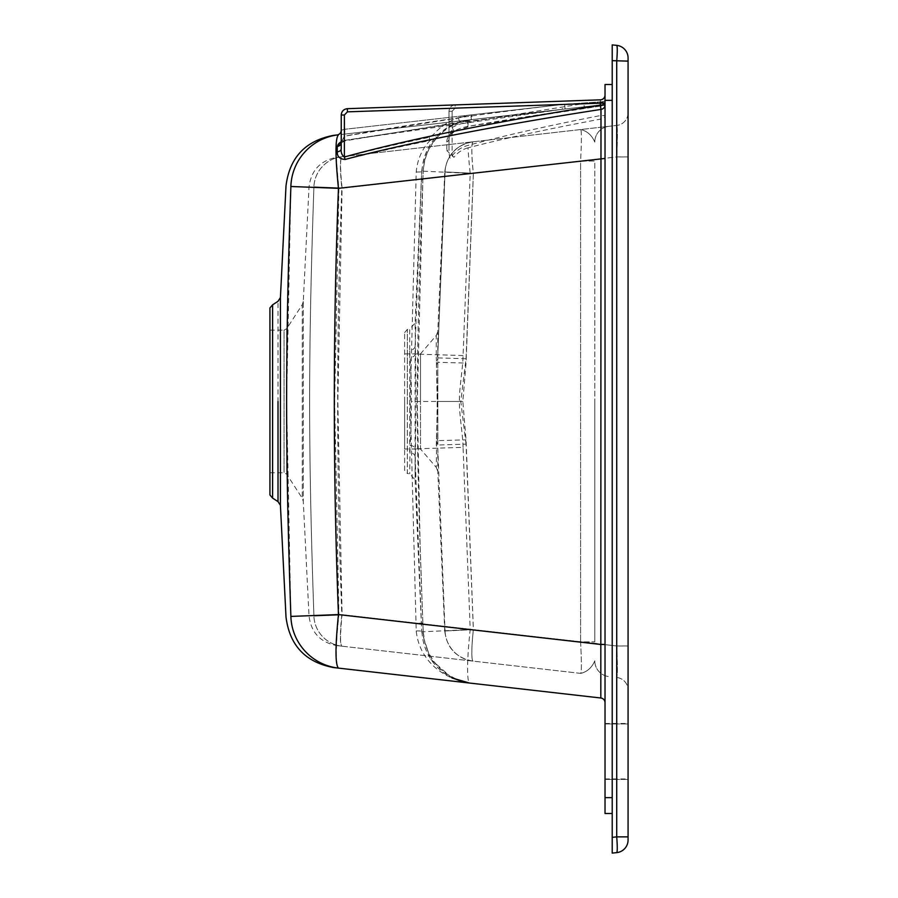 <?xml version="1.0" encoding="UTF-8"?>
<svg xmlns="http://www.w3.org/2000/svg" width="898" height="898" viewBox="0 0 898 898"><rect width="100%" height="100%" fill="white"/><g stroke="black" fill="none" stroke-linecap="round" stroke-linejoin="round"><path stroke-width="0.67" stroke-dasharray="4.49 3.37" d="M605.028 751.682L605.028 723.945L605.028 751.682M605.028 751.211L605.028 723.474L605.028 751.211M565.089 108.984L564.606 104.258L565.089 108.984L564.606 104.258L565.089 108.984L471.978 119.591L459.877 122.409L472.314 119.557L341.24 134.487L565.089 108.984L564.606 104.258L600.392 101.878A4.759 1.695 180 0 0 605.028 100.183A4.759 4.759 0 0 1 600.818 104.909A4.759 4.759 0 0 0 605.028 100.183A4.759 1.695 0 0 1 600.392 101.878A4.759 1.695 -0 0 0 605.028 100.183A4.759 1.695 180 0 1 600.392 101.878L600.818 104.909L600.392 101.878L600.818 104.909L600.392 101.878L564.606 104.258L600.392 101.878L564.606 104.258L600.392 101.878L600.818 104.909L344.854 134.071L600.818 104.909L469.744 119.849L600.818 104.909L600.897 105.93L584.463 108.288L583.88 103.584L600.392 102.327L600.436 99.835A4.759 4.759 0 0 0 605.028 95.087L605.028 702.73L605.028 95.087A4.759 4.759 0 0 1 600.436 99.835L347.358 108.68L600.436 99.835L347.358 108.68L600.436 99.835L455.118 104.909L600.436 99.835L601.009 119.03L600.818 698.004L469.744 683.075A53.88 5.601 96.5 0 1 470.215 629.543L463.065 447.361L415.415 448.854L416.178 401.462L415.101 323.078L421.734 171.08L415.101 346.224L415.101 474.38L415.101 456.689L421.734 631.844L430.524 659.065L451.997 677.956M605.028 797.637L605.028 813.487L612.223 813.487L612.223 797.637L605.028 797.637L605.028 100.363L612.223 100.363L612.223 797.637L612.223 84.513L605.028 84.513L605.028 100.363M463.065 447.361C462.751 433.128 459.248 415.695 459.417 401.462C459.248 387.218 462.751 369.785 463.065 355.552L470.215 173.381A53.88 5.601 83.5 0 1 468.015 147.833C502.678 138.786 547.017 129.189 601.009 119.03A4.759 3.491 180 0 0 605.028 115.573L600.358 115.573C546.837 125.989 502.521 135.991 467.409 145.577A28.826 28.826 90 0 0 452.109 155.882C449.258 162.796 449.112 152.716 449 148.585L449 111.251L449 148.585A4.759 2.391 0 0 1 446.811 150.595L453.961 157.296A26.491 26.491 -90 0 1 468.015 147.833L467.409 145.577M459.877 122.409L458.328 117.93L471.495 114.865L472.314 119.557L457.419 123.026L345.023 140.346C340.05 141.368 337.446 143.411 337.21 146.497L337.21 151.942C337.109 156.578 339.702 159.148 345.012 159.664C369.067 153.536 397.365 147.182 429.906 140.593C421.937 149.158 417.379 159.631 416.223 171.989L410.218 401.462L416.223 630.935C419.568 663.375 447.114 680.639 472.314 683.367L469.744 683.075A53.88 53.88 96.5 0 1 422.015 631.822L423.205 631.721L422.857 623.032C420.073 546.815 417.368 476.03 417.301 401.462C417.368 327.007 420.073 256.042 422.857 179.881L423.205 171.192C424.417 157.161 428.986 145.992 436.922 137.686C446.923 127.033 458.395 121.028 471.349 119.659L470.866 114.944C455.937 116.819 443.444 123.363 433.397 134.554L429.233 137.327C396.894 144.118 368.607 150.752 344.372 157.217C341.88 155.466 340.836 152.649 341.24 148.742L341.24 148.675M429.233 137.327L429.906 140.593L436.922 137.686L433.397 134.554M436.821 137.798L436.821 137.798C424.327 153.816 424.316 161 423.205 171.215A7.925 1.066 -177.7 0 1 416.223 171.989M338.445 134.801A53.723 53.689 -96.5 0 0 290.873 186.335L286.619 401.384L290.873 616.578A53.723 53.689 -83.5 0 0 338.445 668.112C332.137 667.394 332.125 667.394 338.445 668.112C335.459 664.643 335.605 646.807 338.916 614.58L334.651 401.462L338.916 188.333C335.605 156.117 335.459 138.27 338.445 134.801C332.125 135.519 332.137 135.519 338.456 134.801L337.019 134.969A4.759 4.759 0 0 0 341.24 130.244L341.24 115.011L341.24 130.244L344.372 129.346L341.24 130.244A4.759 4.759 0 0 1 337.019 134.969M272.599 498.087L272.599 304.826M278.01 472.775L278.01 301.335M280.423 297.586L280.423 505.327M269.928 307.958L269.928 494.955M269.928 401.462L269.928 472.775L269.928 401.462M404.628 470.361L404.628 401.462L404.628 470.361L407.333 473.493L407.333 401.462L407.333 473.493L409.701 473.852L415.101 479.846L415.415 448.854A6.342 3.873 4.9 0 0 410.083 445.24L409.701 473.83M423.205 171.192L470.215 173.381L605.028 158.508M415.101 346.224A6.342 4.468 180 0 1 409.701 350.445L410.083 357.673C411.003 369.796 411.441 384.389 411.374 401.462C411.441 418.524 411.003 433.117 410.083 445.24M404.628 449L404.628 401.462L404.628 449L420.477 449L420.477 401.462L420.477 449L436.271 467.42L437.191 401.462L436.271 357.123L437.449 401.462L436.271 445.79A6.342 4.266 180 0 1 437.786 448.383L445.049 630.98L437.786 448.383L437.786 331.643L444.757 171.933M404.628 401.462L404.628 332.563L404.628 401.462M420.477 401.462L420.477 353.913L420.477 401.462M269.928 330.15L284.049 330.15L284.049 472.775L284.049 330.15L286.709 328.702L286.709 474.223L286.709 328.702L302.278 304.635L302.278 498.278L302.278 304.635L303.288 301.504L303.288 501.41L303.288 301.504L309.013 187.065C311.078 170.351 320.395 160.428 336.941 157.307M404.628 353.913L420.477 353.913L436.271 335.493L436.271 357.123A6.342 4.266 -0 0 0 437.786 354.542L445.049 171.933L437.786 354.542M612.223 44.9L612.223 60.66L628.072 61.131L628.072 57.977A12.673 12.673 0 0 0 616.724 45.371L612.223 44.9M616.724 45.371C617.442 46.382 617.442 51.635 616.724 61.131L616.724 836.869L612.223 837.34L612.223 60.66M612.223 837.34L612.223 853.1L616.724 852.629A12.673 12.673 0 0 0 628.072 840.023L628.072 61.131M612.223 84.513L612.223 100.363M612.223 797.637L612.223 813.487M594.79 641.857L594.79 401.462L594.79 641.857L580.602 641.857C581.578 661.164 581.623 671.682 580.737 673.388L341.824 646.167C335.504 645.449 335.504 645.449 341.835 646.167L580.737 673.388C581.623 671.682 581.578 661.164 580.602 641.857L594.79 641.857M444.757 630.991L437.786 471.27L437.786 448.383M313.907 187.154L313.907 187.154C311.314 262.979 309.675 329.386 309.642 401.451C309.675 473.437 311.314 540.001 313.907 615.759C311.303 539.967 309.664 473.482 309.642 401.462C309.664 329.443 311.303 262.957 313.896 187.154L341.835 188.243C339.915 169.318 339.915 158.823 341.835 156.746C335.504 157.464 335.504 157.464 341.824 156.746L616.825 125.417L341.835 156.746C335.504 157.464 335.504 157.464 341.824 156.746C340.061 158.811 340.162 169.307 342.093 188.243L337.839 401.462L342.093 614.681L580.602 641.857L473.358 629.633L445.049 630.98A31.699 31.688 -83.5 0 0 473.123 661.13L473.089 661.119A31.699 3.289 -83.5 0 1 473.358 629.633L466.04 444.14L437.876 445.015A6.342 4.254 -175.7 0 0 436.394 442.624M466.04 444.14L460.786 401.462L466.04 358.773L473.358 173.28A31.699 3.289 -96.5 0 1 473.089 141.794L473.123 141.794A31.699 31.688 -96.5 0 0 445.049 171.933L473.358 173.28L580.602 161.068C581.578 141.749 581.623 131.243 580.737 129.525L608.844 126.326L580.737 129.525C581.623 131.243 581.578 141.749 580.602 161.068L594.79 161.068L594.79 401.462L594.79 161.068L580.602 161.068L580.602 641.857L580.602 161.068L339.972 188.165M341.824 156.746A31.531 31.52 -96.5 0 0 313.896 186.997L313.907 186.997A31.531 31.52 83.5 0 1 341.835 156.746M313.907 615.759L341.835 614.681C336.301 472.528 336.301 330.385 341.835 188.243L616.825 156.903L628.072 156.903L628.072 690.102L628.072 112.822L628.072 156.948L616.724 156.948C617.498 137.663 617.532 127.146 616.825 125.417C617.6 127.146 617.6 137.641 616.825 156.903L616.825 646.01C617.6 665.283 617.6 675.779 616.825 677.496C617.532 675.767 617.498 665.261 616.724 645.965L616.724 156.948L473.392 173.28L466.04 363.084L462.829 401.462L466.04 439.84L473.392 629.633L616.724 645.965L628.072 645.965M339.972 614.748L342.093 614.681C340.162 633.618 340.061 644.113 341.824 646.167C335.504 645.449 335.504 645.449 341.835 646.167C339.915 644.102 339.915 633.606 341.835 614.681L616.825 646.01L628.072 646.01M628.072 751.682L628.072 723.945L628.072 751.682M628.072 751.211L628.072 723.474L628.072 751.211M466.04 358.773L437.876 357.898A6.342 4.254 -4.3 0 1 436.394 360.289M436.271 360.94A6.342 3.895 180 0 0 437.786 358.583L437.865 440.626L466.04 439.84M436.372 438.482A6.342 3.828 3.4 0 1 437.865 440.626L437.786 444.342A6.342 3.895 -0 0 0 436.271 441.973M436.372 364.442A6.342 3.828 176.6 0 0 437.865 362.287L466.04 363.084M341.824 646.167A31.531 31.52 -83.5 0 1 313.896 615.916A31.531 31.52 96.5 0 0 341.835 646.167M628.072 836.869L616.724 836.869C617.442 846.365 617.442 851.618 616.724 852.629M628.072 112.822A12.673 12.673 0 0 1 616.825 125.417A12.673 12.673 0 0 0 628.072 112.822M616.825 677.496A12.673 12.673 0 0 1 628.072 690.102A12.673 12.673 0 0 0 616.825 677.496M580.737 129.525C587.191 131.097 591.872 135.284 594.79 142.075C591.872 135.284 587.191 131.108 580.737 129.525M594.79 660.849C591.872 667.629 587.191 671.816 580.737 673.388C587.191 671.816 591.872 667.629 594.79 660.849A15.85 15.85 0 0 0 608.844 676.587A15.85 15.85 0 0 1 594.79 660.849M594.79 142.075A15.85 15.85 0 0 1 608.844 126.326A15.85 15.85 0 0 0 594.79 142.075M584.43 108.175C542.56 114.057 503.699 120.141 467.847 126.416A47.717 47.706 -90 0 0 453.961 131.22C449.247 134.217 446.856 137.787 446.811 141.906L446.811 150.595M341.24 141.457L450.291 123.643L562.395 109.287L561.912 104.561C484.83 113.395 412.317 123.913 344.372 136.137L341.24 142.771L345.158 140.806L344.372 136.137L344.372 115.011L347.425 111.846L561.912 104.561M416.223 630.935A7.925 1.066 177.7 0 1 423.205 631.698L424.844 642.777L428.75 653.216L434.116 661.837L440.301 668.684L447.9 674.611L455.69 678.843L466.713 682.446L472.314 683.367C450.302 680.976 425.663 664.284 423.205 631.721M463.065 355.552L415.415 354.07A6.342 3.873 -4.9 0 1 410.083 357.673M423.205 631.698L422.857 623.032L415.774 623.335L338.916 614.58L290.873 616.421M422.857 623.032L420.141 546.534L417.312 401.462L422.857 179.881L415.774 179.578L338.916 188.333L290.873 186.492M471.495 114.865L564.606 104.258L347.425 111.846L564.606 104.258L344.372 129.346L344.372 115.011L347.425 111.846L344.372 115.011L344.854 134.071L344.372 129.346L564.606 104.258L347.425 111.846L347.358 108.68C343.631 109.152 341.588 111.262 341.24 115.011C341.588 111.262 343.631 109.152 347.358 108.68C343.631 109.152 341.588 111.262 341.24 115.011C341.588 111.262 343.631 109.152 347.358 108.68C343.631 109.152 341.588 111.262 341.24 115.011L341.24 148.742A4.759 3.244 0 0 1 337.21 151.942M453.961 157.296L452.109 155.882L452.109 111.251L455.174 108.074L455.118 104.909C451.391 105.392 449.348 107.502 449 111.251C449.348 107.502 451.391 105.392 455.118 104.909L455.174 108.074L605.028 103.012M446.811 141.906A4.759 3.3 0 0 0 449 139.134L452.109 127.494A51.927 51.916 90 0 1 467.229 122.274L583.88 103.584L455.174 108.074L452.109 111.251L452.109 127.494L454.253 131.692L467.981 126.955L467.229 122.274M600.436 99.835L600.448 99.846A4.759 4.759 0 0 0 605.028 95.087A4.759 4.759 0 0 1 600.436 99.835A4.759 4.759 0 0 0 605.028 95.087A4.759 4.759 0 0 1 600.436 99.835A4.759 4.759 0 0 0 605.028 95.087M337.21 146.497A4.759 3.727 0 0 0 341.24 142.816L344.372 136.193L458.328 117.93M422.015 171.091A53.88 53.88 -96.5 0 1 469.744 119.849A53.88 5.601 83.5 0 0 467.847 126.416L600.908 106.02L600.392 102.327A4.759 1.021 0 0 0 605.028 101.306A4.759 4.658 180 0 1 600.897 105.93M453.961 131.22L454.253 131.692C450.347 134.79 448.596 137.271 449 139.134M345.023 140.346L457.419 123.026L456.801 118.312M341.24 142.816L345.135 140.885L344.372 136.193L344.372 115.011L347.425 111.846L344.372 115.011L341.24 115.011M345.012 159.664L344.372 157.217L344.372 115.011M345.034 140.279L562.395 109.287M605.028 702.73A4.759 4.759 0 0 0 600.818 698.004A4.759 4.759 0 0 1 605.028 702.73M600.818 104.909A4.759 4.759 0 0 0 605.028 100.183A4.759 4.759 0 0 1 600.818 104.909A4.759 4.759 0 0 0 605.028 100.183A4.759 4.759 0 0 1 600.818 104.909A4.759 4.759 0 0 0 605.028 100.183A4.759 4.759 0 0 1 600.818 104.909A4.759 4.759 0 0 0 605.028 100.183A4.759 1.695 0 0 1 600.392 101.878M415.101 456.689A6.342 4.468 180 0 0 409.701 452.469L409.701 329.083L415.101 323.078M407.333 401.462L407.333 329.42L407.333 401.462M605.028 644.416L470.215 629.543L422.015 631.822M473.123 141.794A31.699 3.289 -96.5 0 0 473.392 173.28L445.049 171.933M445.049 630.98L473.392 629.633A31.699 3.289 -83.5 0 0 473.123 661.13M460.786 401.462L437.449 401.462M445.015 630.98A31.699 31.688 96.5 0 0 473.089 661.119M473.089 141.794A31.699 31.688 83.5 0 0 445.015 171.933M437.191 401.462L462.829 401.462M459.417 401.462L411.374 401.462M347.425 111.846L347.358 108.68L347.425 111.846L347.358 108.68L347.425 111.846L564.606 104.258L470.866 114.944M452.109 111.251L449 111.251L452.109 111.251M459.821 122.431L472.314 119.557M415.101 479.846L421.734 631.844M404.628 332.563L407.333 329.42L409.701 329.072M269.928 472.775L284.049 472.775L286.709 474.223L302.278 498.278L303.288 501.41L309.013 615.86C311.078 632.562 320.395 642.485 336.941 645.617M444.768 630.991C446.766 647.885 456.117 657.92 472.842 661.096M444.768 171.933C446.766 155.028 456.117 144.993 472.842 141.817M302.278 304.635L303.288 301.504M436.271 335.493L437.786 331.643M437.786 471.27L436.271 467.42M421.734 171.08C425.124 142.344 441.041 125.271 469.463 119.872M422.857 179.881L423.205 171.215M436.922 137.686C446.16 127.404 457.632 121.398 471.349 119.659M600.841 106.031A4.759 4.759 0 0 0 605.028 101.306M605.028 779.408L628.072 779.408L605.028 779.408M605.028 723.945L628.072 723.945L605.028 723.945M605.028 778.936L628.072 778.936M605.028 723.474L628.072 723.474"/><path stroke-width="1.35" d="M612.223 813.487L605.028 813.487L605.028 797.637L612.223 797.637M612.223 100.363L605.028 100.363L605.028 797.637M605.028 100.363L605.028 84.513L612.223 84.513M341.24 130.244A4.759 4.759 0 0 1 337.019 134.969L338.456 134.801C332.125 135.519 332.137 135.519 338.456 134.801L338.501 134.801M278.01 401.462L278.01 501.612L280.423 505.327L280.423 297.586L278.01 301.313L272.599 304.826L272.599 498.087L278.01 501.612L278.01 472.775M272.599 498.087L269.928 494.955L269.928 307.958L272.599 304.826M290.885 616.421L338.456 614.58L600.818 644.472L600.818 698.004L338.456 668.112A53.723 53.689 96.5 0 1 290.885 616.578L290.885 616.421C288.28 540.394 286.653 473.74 286.619 401.428C286.653 329.207 288.292 262.441 290.885 186.492L290.873 186.335A53.723 53.689 83.5 0 1 338.456 134.801C335.19 138.292 335.19 156.14 338.456 188.333C332.922 330.419 332.922 472.494 338.456 614.58C335.19 646.773 335.19 664.621 338.456 668.112C332.137 667.394 332.125 667.394 338.445 668.112L472.314 683.367M616.724 45.371A12.673 12.673 0 0 1 628.072 57.977L628.072 836.869L616.724 836.869C617.442 846.365 617.442 851.618 616.724 852.629L612.223 853.1L612.223 837.34L616.724 836.869L616.724 61.131C617.442 51.635 617.442 46.382 616.724 45.371L612.223 44.9L612.223 837.34M628.072 836.869L628.072 840.023A12.673 12.673 0 0 1 616.724 852.629M339.972 188.165L313.907 187.154M339.972 614.748L313.907 615.759M628.072 61.131L612.223 60.66M605.028 644.472L600.818 644.472L600.986 109.41C495.314 125.698 403.135 143.916 345.056 159.462C339.747 159.058 337.143 156.521 337.244 151.874L337.233 146.453L341.24 141.457M290.885 186.492L338.456 188.333L605.028 158.441M337.244 151.874A4.759 3.244 180 0 0 341.24 148.675L341.24 115.011C341.588 111.262 343.631 109.152 347.358 108.68L600.436 99.835L347.358 108.68L347.425 111.846L344.372 115.011L344.372 157.004C407.052 139.639 492.373 122.341 600.335 105.111L600.392 101.878M341.24 148.675C340.802 152.469 341.846 155.253 344.372 157.004L345.056 159.462M337.233 146.453A4.759 3.727 180 0 0 341.24 142.771M600.818 698.004A4.759 4.759 0 0 1 605.028 702.73A4.759 4.759 0 0 0 600.818 698.004M347.425 111.846L605.028 103.012M600.436 99.835A4.759 4.759 0 0 0 605.028 95.087M341.24 115.011L344.372 115.011M600.986 109.41L600.335 105.111L605.028 105.111A4.759 4.355 180 0 1 600.986 109.41M333.562 135.362C305.376 140.683 289.515 157.588 285.991 186.054L280.423 297.586M280.423 505.327L285.991 616.859C289.515 645.336 305.376 662.23 333.562 667.562M451.997 677.956L469.463 683.041"/></g></svg>
